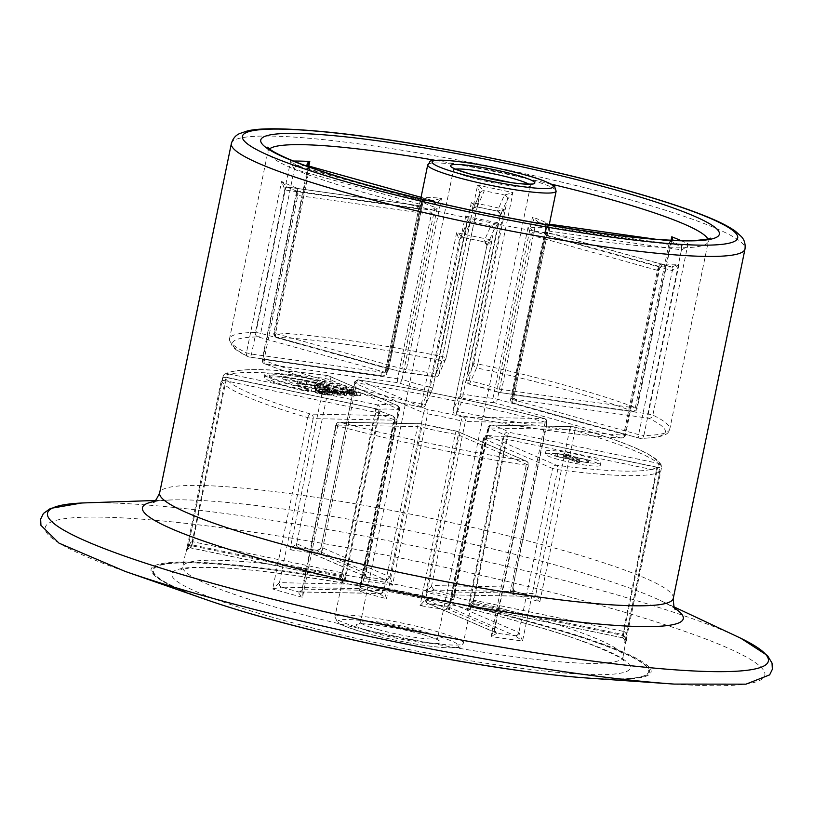 <?xml version="1.0" encoding="UTF-8"?>
<svg xmlns="http://www.w3.org/2000/svg" width="813" height="813" viewBox="0 0 813 813"><rect width="100%" height="100%" fill="white"/><g stroke="black" fill="none" stroke-linecap="round" stroke-linejoin="round"><path stroke-width="0.61" stroke-dasharray="4.07 3.05" d="M557.931 459.386A28.089 3.181 -168.4 0 1 545.299 454.02A28.089 3.181 -168.4 0 1 559.903 454.193A28.089 3.181 -168.4 0 1 587.697 459.955A28.089 3.181 -168.4 0 1 600.329 465.321A28.089 3.181 -168.4 0 1 585.716 465.158A28.089 3.181 -168.4 0 1 557.931 459.386M558.49 456.652A28.089 3.181 -168.4 0 1 545.858 451.286A28.089 3.181 -168.4 0 1 560.462 451.459A28.089 3.181 -168.4 0 1 588.256 457.221A28.089 3.181 -168.4 0 1 600.888 462.587A28.089 3.181 -168.4 0 1 586.285 462.414A28.089 3.181 -168.4 0 1 558.49 456.652M308.208 391.632L308.432 391.124A42.317 4.787 -168.4 0 1 287.985 386.216A42.317 4.787 -168.4 0 1 268.951 378.136A42.317 4.787 -168.4 0 1 290.963 378.38A42.317 4.787 -168.4 0 1 332.822 387.069A42.317 4.787 -168.4 0 1 347.303 391.886L351.46 392.476A47.083 5.325 11.6 0 0 335.352 387.12A47.083 5.325 11.6 0 0 288.767 377.456A47.083 5.325 11.6 0 0 264.286 377.171A47.083 5.325 11.6 0 0 285.465 386.165A47.083 5.325 11.6 0 0 308.208 391.632L308.991 388.39A42.317 4.787 -168.4 0 1 288.544 383.482A42.317 4.787 -168.4 0 1 269.51 375.393A42.317 4.787 -168.4 0 1 291.521 375.647A42.317 4.787 -168.4 0 1 333.391 384.336A42.317 4.787 -168.4 0 1 347.873 389.153L352.019 389.742A47.083 5.325 11.6 0 0 335.911 384.386A47.083 5.325 11.6 0 0 289.337 374.722A47.083 5.325 11.6 0 0 264.845 374.437A47.083 5.325 11.6 0 0 286.024 383.431A47.083 5.325 11.6 0 0 308.767 388.899M351.46 392.476L352.019 389.742M308.432 391.124L308.991 388.39M266.654 618.307A253.626 28.709 -168.4 0 1 191.97 562.687A253.626 28.709 -168.4 0 1 535.391 623.439A253.626 28.709 -168.4 0 1 521.021 670.837M390.799 579.212L389.224 576.569L321.105 547.19L354.773 383.157L423.593 412.831L389.884 577.027A3.75 3.11 134.1 0 1 385.657 580.004L392.476 585.208L390.799 579.212M434.284 590.126L434.813 590.075A3.75 3.181 91.1 0 1 432.475 585.573L425.941 592.169L434.284 590.126A3.75 3.028 71.5 0 1 431.622 585.716L465.321 421.52L546.539 423.075L512.861 587.108L432.475 585.573M471.743 601.742L469.04 606.518L474.548 604.618L475.463 600.573L473.918 600.411L471.743 601.742M426.276 599.638A3.75 3.262 -66.7 0 0 428.055 603.541L428.055 603.541A3.75 3.262 -66.7 0 0 428.786 603.744L428.786 603.744A69.288 7.845 11.6 0 0 446.733 606.285L446.733 606.285A3.75 3.262 113.3 0 0 450.737 603.104L450.016 602.961L449.274 604.313L449.345 609.74L446.733 606.285L514.853 635.664A7.49 0.843 11.6 0 0 515.076 635.756A220.973 25.01 -168.4 0 1 497.109 633.215A3.75 3.374 -64.7 0 1 496.265 632.951A3.75 3.374 -64.7 0 1 496.255 632.951A3.75 3.374 -64.7 0 1 494.497 629.059L491.052 636.528L497.109 633.215A7.49 0.843 11.6 0 0 496.916 633.124L428.786 603.744L420.036 605.583L455.199 434.254A3.75 0.884 100 0 1 456.642 431.144A3.75 0.884 100 0 1 456.733 431.195A3.75 3.262 -66.7 0 1 459.254 435.301L425.545 599.486L494.395 629.018L528.064 464.975L459.254 435.301L455.199 434.254A65.548 7.419 -168.4 0 1 421.734 427.292L386.561 598.612L379.193 593.419A3.75 3.181 -88.9 0 0 379.864 593.52L379.864 593.52A3.75 3.181 -88.9 0 0 383.025 590.634L383.817 590.807L386.561 598.612A65.548 7.419 -168.4 0 1 371.531 594.73A65.548 7.419 -168.4 0 1 358.818 590.888L360.86 586.153L362.263 588.653A3.75 3.201 113.4 0 1 360.667 584.364L279.479 582.657L313.157 418.614L394.366 420.169L360.667 584.364L360.86 586.143L394.945 420.067L394.366 420.169A3.75 3.181 91.1 0 0 392.029 415.667L310.81 414.112A220.973 25.01 -168.4 0 1 225.77 377.435A3.75 3.719 165.2 0 0 221.349 380.352A224.723 25.437 11.6 0 0 307.842 417.648L272.67 588.978L281.552 587.149A3.75 3.049 92.4 0 1 279.347 582.647L272.67 588.978A224.723 25.437 11.6 0 0 287.202 593.124A224.723 25.437 11.6 0 0 302.497 597.281L301.887 590.035L302.517 589.1L383.025 590.634M340.22 579.13L341.521 576.102L375.799 408.665A3.75 3.618 -53.1 0 1 378.634 412.943L343.472 584.273L341.714 580.289L339.448 578.907L340.037 575.634L341.521 576.102L343.472 584.273A65.548 7.419 -168.4 0 1 342.049 582.21A65.548 7.419 -168.4 0 1 345.037 580.706L342.832 573.124L341.348 572.657L192.833 541.743L227.427 373.665A220.973 25.01 -168.4 0 1 327.791 375.586A3.75 3.262 -66.7 0 1 330.312 379.691L296.633 543.724L364.752 573.104L365.494 575.492L363.157 581.051L367.273 577.21A3.75 3.262 -66.7 0 1 366.541 577.006L366.541 577.006A3.75 3.262 -66.7 0 1 364.752 573.104M493.867 230.059A3.75 3.719 -156.2 0 0 490.95 225.648L498.339 222.782L493.979 229.733L486.784 246.136L492.068 240.059A224.723 25.437 -168.4 0 1 456.652 232.691L459.274 240.435A3.75 3.709 49.6 0 1 463.674 237.569L456.652 232.691L421.49 404.01L425.626 404.447A3.75 3.719 23.8 0 1 421.205 407.323L428.37 391.083A3.75 1.047 103.5 0 0 430.219 387.252L432.78 388.197L425.626 404.447L459.294 240.404L466.479 224.012L432.78 388.208A3.75 3.719 23.8 0 1 428.37 391.083A69.288 7.845 -168.4 0 1 398.563 382.791A3.75 1.778 98.1 0 1 397.638 378.421L431.337 214.236L429.955 214.195A3.75 1.778 -81.9 0 0 429.02 209.825L437.201 208.077L431.337 214.236A3.75 1.656 -94.9 0 0 429.782 209.866M547.24 235.79L672.514 270.658L679.028 264.215A224.723 25.437 -168.4 0 1 659.861 263.849L659.75 267.955L657.626 270.373A3.75 2.134 -73.9 0 1 660.552 266.827C662.026 266.664 661.802 265.668 659.861 263.849L624.689 435.168A3.75 3.008 92.7 0 1 621.599 438.055A3.75 3.008 92.7 0 1 621.03 437.963L494.68 402.801A3.75 2.571 95.4 0 1 492.952 398.329L528.115 227.01L534.395 231.644A3.75 1.809 -61.2 0 0 531.113 234.998L497.404 399.193L623.764 434.355L657.432 270.323L532.363 235.516L531.113 234.998L528.115 227.01A65.548 7.419 11.6 0 0 545.95 227.345L545.32 229.622L545.99 235.282L547.24 235.79A3.75 1.941 105.6 0 0 546.265 232.152A3.75 1.941 105.6 0 0 546.011 232.112L545.432 231.857L545.95 227.345L510.777 398.675A65.548 7.419 11.6 0 0 513.857 397.151A65.548 7.419 11.6 0 0 512.373 395.047L514.283 394.955A3.75 1.778 -81.9 0 0 515.218 399.325A3.75 3.618 -53.5 0 1 512.373 395.047L547.545 223.727L547.749 226.593A3.75 1.829 -68.6 0 1 547.982 230.77L514.283 394.955L647.788 413.878L681.457 249.845L549.303 231.116L547.982 230.77L547.088 225.435L547.545 223.727A65.548 7.419 11.6 0 0 532.434 217.203L535.371 225.333L536.692 225.679A3.75 1.778 98.1 0 1 538.897 222.691A3.75 1.778 98.1 0 1 539.121 222.752L532.434 217.203L497.271 388.533L501.672 389.518L535.371 225.333A3.75 1.829 111.4 0 1 538.399 222.559L539.121 222.752L538.399 222.559M497.353 211.126A3.75 3.719 -156.2 0 1 500.269 215.536L466.53 379.732L473.684 363.492L507.353 199.459L500.229 215.516L466.52 379.742A3.75 3.719 -156.2 0 0 469.447 384.143A3.75 1.047 -76.5 0 1 469.314 384.143A3.75 1.047 -76.5 0 1 469.081 380.687L504.253 209.358L497.353 211.126L504.436 195.049A7.49 0.843 -168.4 0 1 504.477 195.008L512.983 192.6L507.373 199.439A3.75 3.709 -130.4 0 0 504.477 195.008A220.973 25.01 11.6 0 0 484.284 190.801A7.49 0.843 -168.4 0 1 484.274 190.852L477.19 206.929L471.306 202.508L472.78 209.815A3.75 3.73 176.8 0 1 477.058 206.919L477.19 206.929A69.288 7.845 -168.4 0 1 497.353 211.126L497.444 211.156A3.75 3.73 -3.2 0 1 500.3 214.571A3.75 3.73 -3.2 0 0 500.3 214.571A3.75 3.73 -3.2 0 1 500.229 215.547L504.253 209.358A65.548 7.419 11.6 0 0 471.306 202.508L436.144 373.828A3.75 0.864 100 0 1 434.711 376.937A3.75 0.864 100 0 1 434.62 376.897A3.75 3.719 -156.2 0 0 439.03 374.01L472.739 209.825A3.75 3.719 23.8 0 1 473.014 209.063L473.014 209.063A3.75 3.719 23.8 0 1 477.19 206.929M472.78 209.815L479.863 193.738L446.195 357.771A3.75 3.719 -156.2 0 1 441.774 360.657A220.973 25.01 11.6 0 0 276.786 337.263L403.136 372.435A69.288 7.845 -168.4 0 1 434.62 376.897L441.774 360.657L477.577 185.232L484.284 190.801A3.75 3.719 -7.5 0 0 479.863 193.707L477.577 185.232A224.723 25.437 -168.4 0 1 512.983 192.6L477.82 363.929A224.723 25.437 -168.4 0 1 568.704 386.246A224.723 25.437 -168.4 0 1 636.609 408.126L671.081 240.231M671.528 241.085L637.168 408.472A3.75 3.75 0 0 1 632.971 411.429L499.467 392.506A3.75 3.75 0 0 1 498.806 392.344L469.314 384.143A3.75 3.75 0 0 1 466.52 379.742L469.081 380.687A65.548 7.419 11.6 0 1 484.375 384.63A65.548 7.419 11.6 0 1 497.271 388.533A3.75 2.703 108.4 0 0 498.806 392.344A3.75 2.703 108.4 0 0 499.243 392.435L632.748 411.368A220.973 25.01 11.6 0 0 565.98 389.854A220.973 25.01 11.6 0 0 476.601 367.903L477.82 363.929L473.684 363.492A3.75 3.719 -156.2 0 0 476.601 367.903L469.447 384.143A69.288 7.845 -168.4 0 1 485.615 388.319A69.288 7.845 -168.4 0 1 499.243 392.435A3.75 1.778 -81.9 0 0 499.467 392.506A3.75 1.778 -81.9 0 0 501.672 389.518L636.609 408.126A3.75 3.11 111.4 0 1 632.748 411.368A3.75 1.778 -81.9 0 0 632.971 411.429A3.75 1.778 -81.9 0 0 635.177 408.441L668.855 244.408L671.528 241.085L671.782 236.796M685.786 247.406L681.67 249.876A3.75 1.565 -81.4 0 0 680.948 245.536L688.022 243.798L685.786 247.406M680.969 240.567A224.723 25.437 -168.4 0 1 688.022 243.798L652.859 415.128L647.788 413.878A3.75 1.778 -81.9 0 0 648.723 418.248A3.75 3.404 115.9 0 0 652.859 415.128A224.723 25.437 -168.4 0 1 669.78 429.152A224.723 25.437 -168.4 0 1 643.866 435.534L679.028 264.215L671.477 267.03A7.49 0.843 -168.4 0 1 671.081 266.918L546.011 232.112A69.288 7.845 -168.4 0 1 535.096 231.908L660.166 266.715A7.49 0.843 -168.4 0 1 660.552 266.827L671.477 267.03A3.75 1.738 105 0 1 671.701 267.06L671.701 267.06A3.75 1.738 105 0 1 672.514 270.658M190.872 542.058L187.874 547.84L188.514 546.234L191.441 545.686L192.6 541.692L190.872 542.058M341.348 572.657L340.423 576.702A69.288 7.845 11.6 0 0 339.458 578.876L190.953 547.972A7.49 0.843 11.6 0 0 190.486 547.871A220.973 25.01 -168.4 0 1 191.441 545.686A7.49 0.843 11.6 0 0 191.909 545.787L340.423 576.702L345.037 580.706L380.21 409.376A3.75 3.567 -99.6 0 0 377.456 404.894L376.541 408.939L223.016 376.561L187.874 547.84A224.723 25.437 11.6 0 0 186.126 550.208A224.723 25.437 11.6 0 0 186.187 551.681L221.349 380.332L186.187 551.681C186.462 548.114 188.159 545.777 191.289 544.669L340.037 575.634M299.154 547.83A3.75 3.262 -66.7 0 1 298.412 547.627L298.28 547.576A3.75 3.15 -68.2 0 1 298.28 547.576A3.75 3.15 -68.2 0 0 298.92 547.738L316.887 550.289A3.75 3.374 115.3 0 0 321.003 547.149L321.45 554.263L316.887 550.289A7.49 0.843 11.6 0 0 317.09 550.371L385.21 579.75A69.288 7.845 11.6 0 0 367.273 577.21L299.154 547.83A7.49 0.843 11.6 0 0 298.92 547.738L289.936 549.791L325.109 378.462A3.75 2.043 97.4 0 1 327.527 375.515A3.75 2.043 97.4 0 1 327.791 375.586L396.612 405.26A3.75 2.561 95.5 0 1 398.329 409.722L363.157 581.051A65.548 7.419 -168.4 0 1 392.476 585.208L427.638 413.878A3.75 0.884 -80 0 0 427.597 409.65A3.75 3.262 113.3 0 0 423.593 412.831L427.638 413.878A65.548 7.419 -168.4 0 1 461.113 420.849L425.941 592.169A65.548 7.419 -168.4 0 1 440.981 596.061A65.548 7.419 -168.4 0 1 453.684 599.892L453.796 594.161L454.772 592.159L455.626 592.016L536.021 593.551L569.689 429.518L488.481 427.963L454.772 592.159A3.75 3.028 -108.5 0 1 452.882 594.852A3.75 3.028 -108.5 0 0 452.882 594.852A3.75 3.028 -108.5 0 1 451.449 594.903L453.684 599.892L488.857 428.573A65.548 7.419 -168.4 0 1 504.202 435.189L469.04 606.518A65.548 7.419 -168.4 0 1 470.453 608.571A65.548 7.419 -168.4 0 1 467.465 610.085L472.607 603.388L474.152 603.551L622.667 634.465L656.335 470.432L506.306 439.203L472.607 603.388L472.77 606.742L471.408 606.976L467.465 610.085L502.637 438.756A3.75 3.567 80.4 0 1 506.875 435.951L506.306 439.203L502.637 438.756A65.548 7.419 -168.4 0 1 484.518 438.41L449.345 609.74A65.548 7.419 -168.4 0 1 420.036 605.583L425.545 599.486A3.75 3.282 -90.9 0 0 428.319 603.653M455.626 592.016A3.75 3.181 -88.9 0 1 452.465 594.903L452.465 594.903A3.75 3.181 -88.9 0 1 451.794 594.801A69.288 7.845 11.6 0 0 443.715 592.453A69.288 7.845 11.6 0 0 434.813 590.075L515.208 591.61A7.49 0.843 11.6 0 0 515.442 591.61L532.444 596.346A3.75 3.049 -87.6 0 0 533.033 596.447L533.033 596.447A3.75 3.049 -87.6 0 0 536.153 593.561L539.832 601.813L532.444 596.346A7.49 0.843 11.6 0 0 532.18 596.336L451.449 594.903M446.459 606.224A3.75 3.282 89.1 0 0 450.016 602.961L483.715 438.766A3.75 3.262 -66.7 0 1 487.729 435.585A69.288 7.845 11.6 0 0 506.875 435.951L656.924 467.16A3.75 3.699 54.6 0 1 659.8 471.621L624.638 642.941A224.723 25.437 11.6 0 0 626.386 640.583A224.723 25.437 11.6 0 0 626.325 639.109C627.392 636.112 626.691 633.581 624.211 631.538L623.52 635.624A220.973 25.01 -168.4 0 1 622.555 637.809L622.9 634.516C625.288 636.772 625.868 639.577 624.638 642.941C625.725 641.061 625.024 639.353 622.555 637.809A7.49 0.843 11.6 0 0 622.087 637.707L473.562 606.823A69.288 7.845 11.6 0 0 474.548 604.618L623.053 635.532A7.49 0.843 11.6 0 0 623.52 635.624L626.396 637.941L626.325 639.109L661.487 467.78A224.723 25.437 11.6 0 0 575.004 430.484L539.832 601.813A224.723 25.437 11.6 0 0 525.31 597.667A224.723 25.437 11.6 0 0 510.005 593.51L545.177 422.181L547.119 422.963L512.983 587.108A3.75 3.293 89.5 0 0 515.442 591.61L510.005 593.51C512.332 590.624 513.328 588.49 512.983 587.108L512.861 587.108A3.75 3.181 91.1 0 0 515.208 591.61M518.979 632.534A3.75 3.15 111.8 0 1 515.076 635.756L522.566 641L518.979 632.534L450.737 603.104M496.916 633.124A3.75 3.262 -66.7 0 1 496.174 632.921L428.055 603.541L446.815 606.244C448.989 605.238 449.813 604.587 449.264 604.313L483.308 438.481A3.75 3.75 0 0 1 487.333 435.504A3.75 2.561 -84.5 0 0 484.518 438.41L483.715 438.766L552.535 468.451A3.75 3.262 -66.7 0 1 556.539 465.26L487.729 435.585A3.75 2.561 -84.5 0 0 487.333 435.504C505.066 436.937 505.808 435.707 505.503 435.9A3.75 3.75 0 0 1 506.895 435.931L656.924 467.16L656.335 470.432L659.831 471.581A3.75 3.75 0 0 0 656.924 467.16A220.973 25.01 -168.4 0 1 556.539 465.26A3.75 2.043 97.4 0 1 557.738 469.67A224.723 25.437 11.6 0 0 659.8 471.621L624.638 642.941M557.738 453.542L569.507 455.991L564.131 453.664L566.844 453.888L573.155 456.652L588.195 459.985L573.958 457.201L579.76 459.68L577.037 459.457L570.462 456.581L556.072 453.369L555.899 456.418L569.893 459.315L576.478 462.191L579.202 462.414L573.399 459.934L587.636 462.719L572.586 459.386L566.285 456.621L563.572 456.398L568.948 458.725L555.899 456.418L556.072 453.369L557.738 453.542L557.179 456.276M578.551 462.546L579.202 462.414L579.76 459.68L579.11 459.812L578.551 462.546M587.636 462.719L587.769 459.66L587.636 462.719M564.242 456.266L563.572 456.398L564.131 453.664L564.811 453.532L564.242 456.266M323.32 389.366L315.424 389.356L318.655 390.799L326.033 392.212L334.448 392.486L323.32 389.366L322.761 392.1L316.135 391.968L316.704 389.234M349.763 389.894L340.901 389.722L349.6 390.392L352.019 391.063L348.086 390.992L356.683 392.344L349.753 392.201L352.029 392.842L360.982 393.025L349.763 389.894L349.194 392.628L340.342 392.455L340.901 389.722M311.359 384.762L298.208 382.659L311.979 388.604L346.226 389.264L283.209 376.175L293.31 380.525L308.229 381.968L317.598 383.797L333.381 388.492L314.966 384L315.983 385.016L328.096 388.014L311.359 384.762L310.79 387.496L297.649 385.392L298.208 382.659M338.045 390.057L328.401 389.651L339.184 390.809L332.761 390.86L337.913 392.344L347.131 392.527L337.893 391.937L335.667 391.317L342.019 391.368L338.045 390.057L337.476 392.791L334.885 392.344L335.444 389.61M419.406 204.073L294.336 169.267L260.668 333.3L387.018 368.462L420.717 204.276A3.75 1.982 -88.2 0 1 422.75 200.567L423.695 197.945L423.421 200.049L420.717 204.276L419.406 204.073A3.75 1.941 -74.4 0 1 422.14 200.465L433.309 200.709A3.75 1.941 105.6 0 0 433.055 200.679L421.053 197.335M433.786 200.781A3.75 1.982 91.8 0 1 435.595 204.561L401.896 368.746L275.546 333.584L309.214 169.551L434.284 204.358L435.595 204.561L441.52 198.281L433.055 200.679A69.288 7.845 -168.4 0 0 422.14 200.465L297.07 165.659A7.49 0.843 -168.4 0 0 296.664 165.547L290.607 161.076A224.723 25.437 -168.4 0 1 293.534 161.045M429.955 214.195L297.588 195.435L296.501 192.041L297.863 188.494A224.723 25.437 -168.4 0 1 281.613 181.492L246.451 352.812A3.75 3.404 115.9 0 0 249.083 356.978A3.75 1.778 -81.9 0 0 249.306 357.039A3.75 1.778 -81.9 0 0 251.512 354.062L285.19 190.018L417.343 208.758L418.725 208.789L421.805 203.514L422.099 201.563L420.423 205.831L419.772 205.831L287.619 187.102A7.49 0.843 -168.4 0 1 287.192 187.041L287.009 186.98A3.75 1.565 98.6 0 1 287.192 187.041L281.613 181.492L284.977 189.988A3.75 1.565 98.6 0 1 287.009 186.98L287.396 187.041A3.75 1.778 98.1 0 1 287.619 187.102M473.755 604.516L473.918 600.411L507.617 436.225L657.646 467.455L658.571 463.41L508.542 432.181A3.75 3.618 126.9 0 0 504.202 435.189L507.617 436.225L508.542 432.181A69.288 7.845 11.6 0 0 492.312 425.179L573.521 426.734A3.75 3.181 -88.9 0 0 572.85 426.632A3.75 3.181 -88.9 0 0 569.689 429.518L575.004 430.484A3.75 2.185 106.3 0 0 573.826 426.784A3.75 2.185 106.3 0 0 573.521 426.734A220.973 25.01 -168.4 0 1 658.571 463.41A3.75 3.719 165.2 0 1 661.487 467.78L657.646 467.455L623.978 631.488L475.463 600.573M626.325 639.109L661.487 467.81A3.75 3.75 0 0 0 661.447 466.093C661.569 464.995 660.014 462.861 656.772 459.711C645.268 450.575 617.616 439.599 573.826 426.784A3.75 3.75 0 0 0 573.785 426.764A3.75 3.75 0 0 0 572.85 426.632L491.631 425.077A3.75 3.181 -88.9 0 0 488.481 427.963L487.891 428.075L453.827 594.059L452.465 594.903L532.861 596.437A3.75 3.181 -88.9 0 0 536.021 593.551L536.153 593.561M496.265 632.951L496.174 632.921A3.75 3.262 -66.7 0 1 494.395 629.018L496.255 632.951M298.798 591.884A3.75 3.181 -88.9 0 0 299.479 591.986L299.347 591.986A3.75 3.293 -90.5 0 1 298.564 591.884A220.973 25.01 -168.4 0 1 281.552 587.149A7.49 0.843 11.6 0 0 281.816 587.159L362.212 588.693A69.288 7.845 11.6 0 0 379.193 593.419L298.798 591.884A7.49 0.843 11.6 0 0 298.564 591.884C298.432 593.053 299.753 594.852 302.497 597.281L337.669 425.951A224.723 25.437 11.6 0 0 526.224 465.199A3.75 1.514 98.7 0 0 525.554 460.869A220.973 25.01 -168.4 0 1 340.139 422.272L421.358 423.827A69.288 7.845 11.6 0 0 456.733 431.195L525.554 460.869A3.75 3.262 -66.7 0 1 528.064 464.975L526.224 465.199L491.052 636.528A224.723 25.437 11.6 0 0 522.566 641L557.738 469.67L552.535 468.451L518.867 632.484A3.75 3.262 113.3 0 1 514.853 635.664M298.605 547.657L298.29 547.576A3.75 3.15 -68.2 0 1 296.521 543.673L289.936 549.791A224.723 25.437 11.6 0 1 321.45 554.263L356.622 382.933L354.366 382.862A3.75 3.75 0 0 1 358.604 379.915C421.866 389.793 483.796 402.689 544.405 418.593A3.75 1.677 104.9 0 0 544.202 418.573A3.75 3.181 -88.9 0 1 546.539 423.075L547.119 422.963A3.75 3.75 0 0 0 544.405 418.593A3.75 1.677 104.9 0 1 545.177 422.181A224.723 25.437 11.6 0 0 356.622 382.933A3.75 1.514 98.7 0 1 358.604 379.915A3.75 1.514 98.7 0 1 358.787 379.976A3.75 3.262 113.3 0 0 354.773 383.157L321.105 547.19A3.75 3.262 113.3 0 1 317.09 550.371M359.874 584.191A3.75 3.181 91.1 0 0 362.212 588.693L358.818 590.888L393.99 419.569A65.548 7.419 -168.4 0 1 378.634 412.943L225.191 380.687L225.78 377.415L375.799 408.665A69.288 7.845 11.6 0 0 392.029 415.667A3.75 2.693 108.4 0 1 392.455 415.758C384.203 412.943 379.153 410.789 377.293 409.315A3.75 3.75 0 0 0 375.809 408.644L225.78 377.415A3.75 3.75 0 0 0 221.349 380.332L225.191 380.687L190.933 547.992L340.21 579.141L341.714 580.289L342.049 582.21L334.936 616.843A65.548 7.419 11.6 0 0 364.417 629.364A65.548 7.419 11.6 0 0 429.264 642.809A65.548 7.419 11.6 0 0 463.349 643.205A65.548 7.419 11.6 0 0 433.868 630.685A65.548 7.419 11.6 0 0 369.021 617.24A65.548 7.419 11.6 0 0 334.936 616.843L337.578 622.433C336.592 623.337 345.871 626.864 365.403 633.012C395.362 640.969 422.171 645.898 445.839 647.778C456.205 647.88 460.971 647.565 460.138 646.833L463.349 643.205L470.453 608.571L471.398 606.976L473.583 606.803L474.152 603.551M190.953 547.972L190.486 547.871C187.518 548.277 186.086 549.547 186.187 551.681M367.506 577.423A3.75 3.11 -45.9 0 1 366.074 576.712A3.75 3.11 -45.9 0 1 365.423 573.561L399.122 409.366L330.312 379.691L325.109 378.462A224.723 25.437 11.6 0 0 223.047 376.521A3.75 3.699 54.6 0 1 224.51 374.254L224.51 374.254A3.75 3.699 54.6 0 1 227.427 373.665L377.456 404.894A69.288 7.845 11.6 0 1 396.612 405.26A3.75 3.262 113.3 0 1 397.344 405.463L328.533 375.789A3.75 3.75 0 0 0 327.527 375.515C270.597 368.035 236.258 367.618 224.51 374.254A3.75 3.75 0 0 0 223.016 376.561L187.874 547.84M399.122 409.366A3.75 3.262 113.3 0 0 397.344 405.463A3.75 3.75 0 0 1 399.529 409.661L399.122 409.366M545.32 229.622L510.777 398.675A3.75 3.567 -99.3 0 0 513.521 403.157L639.882 438.319A3.75 3.323 -91 0 0 643.866 435.534L638.642 434.64L512.292 399.478L545.99 235.282A3.75 1.809 118.8 0 0 545.818 231.969L545.818 231.969A3.75 1.809 118.8 0 0 545.432 231.857M286.267 186.746L296.46 191.035C295.017 190.262 295.485 189.419 297.863 188.494L262.69 359.824L262.142 359.468A3.75 3.75 0 0 0 264.438 363.706A3.75 3.11 111.4 0 1 262.69 359.824A224.723 25.437 -168.4 0 0 330.596 381.693A224.723 25.437 -168.4 0 0 421.49 404.01L421.164 407.343A3.75 3.75 0 0 0 425.382 405.189L432.536 388.949A3.75 3.75 0 0 0 432.78 388.197L466.489 223.961L465.392 215.923A65.548 7.419 11.6 0 0 498.339 222.782L463.166 394.112A3.75 0.864 -80 0 0 463.186 398.34A3.75 3.719 23.8 0 1 460.27 393.929L493.979 229.733A3.75 3.557 -164 0 0 491.123 225.506M417.343 208.758A3.75 1.778 98.1 0 1 419.549 205.77L420.087 205.791A3.75 1.656 85.1 0 0 418.725 208.789L385.027 372.984A3.75 1.778 98.1 0 1 382.821 375.962A3.75 1.778 98.1 0 1 382.598 375.901A3.75 3.618 126.5 0 0 386.927 372.893L422.099 201.563A65.548 7.419 11.6 0 0 437.201 208.077L402.039 379.407A65.548 7.419 11.6 0 0 414.925 383.309A65.548 7.419 11.6 0 0 430.219 387.252L465.392 215.923L470.788 221.451L463.705 237.528A7.49 0.843 -168.4 0 1 463.674 237.569L483.928 241.817L492.068 240.059L456.906 411.388L453.115 410.179L486.784 246.146L453.115 410.169A3.75 3.75 0 0 0 456.052 414.6C523.918 427.923 579.09 435.738 621.599 438.055A3.75 3.75 0 0 0 625.441 435.067L624.689 435.168A224.723 25.437 -168.4 0 1 456.906 411.388L456.052 414.6A3.75 3.719 23.8 0 1 453.115 410.169L460.27 393.929L463.166 394.112A65.548 7.419 11.6 0 0 492.952 398.329L497.404 399.193A3.75 1.941 -74.4 0 1 494.68 402.801A69.288 7.845 -168.4 0 1 463.186 398.34L456.032 414.579A220.973 25.01 11.6 0 0 621.03 437.963A3.75 1.941 -74.4 0 0 623.764 434.355L625.441 435.067L659.739 267.975M421.164 407.343L421.205 407.323A220.973 25.01 11.6 0 1 265.058 363.868A3.75 1.778 98.1 0 1 264.123 359.498L402.039 379.407A3.75 2.703 -71.6 0 1 398.563 382.791L265.058 363.868A3.75 3.11 111.4 0 1 264.438 363.706C301.714 378.004 353.95 392.547 421.164 407.343M308.157 165.811L273.859 332.873A3.75 3.75 0 0 0 276.522 337.232A3.75 1.941 105.6 0 0 276.786 337.263A3.75 3.008 92.7 0 1 274.611 332.771L273.859 332.873L275.546 333.584A3.75 1.941 105.6 0 0 276.522 337.232L402.872 372.395A3.75 3.75 0 0 0 403.522 372.517L434.711 376.937A3.75 3.75 0 0 0 438.796 374.763L445.951 358.523A3.75 3.75 0 0 0 446.195 357.761L439.03 374.01L436.144 373.828A65.548 7.419 11.6 0 0 406.358 369.61L401.896 368.746A3.75 1.941 105.6 0 0 402.872 372.395A3.75 1.941 105.6 0 0 403.136 372.435A3.75 2.571 -84.6 0 0 403.522 372.517A3.75 2.571 -84.6 0 0 406.358 369.61L441.52 198.281A65.548 7.419 11.6 0 0 423.695 197.945L388.523 369.265A3.75 3.567 80.7 0 1 384.285 372.069L257.934 336.907A220.973 25.01 11.6 0 0 249.083 356.978L382.598 375.901A69.288 7.845 -168.4 0 1 384.285 372.069A3.75 1.941 105.6 0 0 387.018 368.462L388.523 369.265A65.548 7.419 11.6 0 0 385.443 370.789A65.548 7.419 11.6 0 0 386.927 372.893L251.512 354.062L246.451 352.812A224.723 25.437 -168.4 0 1 229.52 338.787A224.723 25.437 -168.4 0 1 255.445 332.405A3.75 3.323 -91 0 0 257.934 336.907A3.75 1.941 -74.4 0 0 260.668 333.3L255.445 332.405L290.607 161.076L294.133 169.206A3.75 1.738 -75 0 1 296.664 165.547A220.973 25.01 11.6 0 1 305.647 165.689M307.832 165.781L309.021 169.49A3.75 2.134 106.1 0 0 308.066 165.872M549.364 224.175L538.47 222.579L548.369 226.746L680.532 245.475A7.49 0.843 -168.4 0 1 680.948 245.536A220.973 25.01 11.6 0 0 671.69 241.542A7.49 0.843 -168.4 0 1 671.284 241.491L655.217 239.215M534.395 231.644L535.096 231.908A3.75 1.941 -74.4 0 0 532.363 235.516M389.224 576.569A3.75 3.262 113.3 0 1 385.21 579.75L385.657 580.004M434.284 204.358A3.75 1.941 105.6 0 0 433.309 200.709L421.063 197.305M549.303 231.116A3.75 1.778 -81.9 0 0 548.369 226.746A69.288 7.845 -168.4 0 0 539.121 222.752L549.354 224.205M669.058 244.439A3.75 1.982 97.5 0 1 671.426 241.471L671.426 241.471A3.75 1.982 97.5 0 1 671.69 241.542M466.377 224.337A3.75 3.719 23.8 0 1 466.621 223.585L466.621 223.585A3.75 3.719 23.8 0 1 470.788 221.451A69.288 7.845 -168.4 0 0 490.95 225.648L483.867 241.725A7.49 0.843 -168.4 0 0 483.857 241.776A3.75 3.719 172.5 0 1 486.824 244.916A3.75 3.719 172.5 0 0 486.824 244.916L486.784 246.146A3.75 3.719 172.5 0 0 486.824 244.937L483.928 241.817M466.479 224.012A3.75 3.557 16 0 1 466.55 223.748L466.55 223.748A3.75 3.557 16 0 1 470.727 221.268M284.977 189.988L285.19 190.018A3.75 1.778 98.1 0 1 287.396 187.041L419.549 205.77A3.75 1.778 98.1 0 1 419.772 205.831A69.288 7.845 -168.4 0 0 429.02 209.825L296.867 191.096A7.49 0.843 -168.4 0 0 296.46 191.035A3.75 1.982 -82.5 0 1 297.588 195.435M421.835 203.362L420.087 205.791A3.75 1.656 85.1 0 1 420.423 205.831M624.791 642.28C625.329 640.674 624.567 639.191 622.514 637.829L622.9 634.516M379.691 593.531A3.75 3.201 -66.6 0 0 383.817 590.807L417.516 426.612L336.308 425.067L302.639 589.1A3.75 3.181 -88.9 0 1 299.479 591.986L379.864 593.52L362.263 588.653A3.75 3.201 113.4 0 0 362.517 588.754M494.67 629.984L528.48 465.27A3.75 3.75 0 0 0 526.285 461.073L457.475 431.398A3.75 3.75 0 0 0 456.642 431.144L421.48 423.827A3.75 3.75 0 0 0 420.677 423.725A3.75 3.181 91.1 0 1 421.358 423.827A3.75 1.057 -76.5 0 1 421.48 423.827A3.75 1.057 -76.5 0 1 421.734 427.292L417.516 426.612A3.75 3.181 91.1 0 1 420.677 423.725L339.468 422.181A3.75 3.181 91.1 0 0 336.308 425.067L335.728 425.169L301.887 590.035L299.347 591.986A3.75 3.293 -90.5 0 0 302.517 589.1M186.248 551.316C185.557 550.594 186.98 549.456 190.496 547.901L191.289 544.669M341.186 576.925L342.832 573.124L376.541 408.939L380.21 409.376A65.548 7.419 -168.4 0 1 398.329 409.722L399.529 409.661L365.494 575.492L366.541 577.006L298.412 547.627A3.75 3.262 -66.7 0 1 296.633 543.724L296.521 543.673M334.885 392.344L327.842 392.384L338.625 393.543L332.669 393.817L337.354 395.077L345.921 395.464L344.285 394.63L335.108 394.051L341.46 394.102L340.596 393.624L341.155 390.89M340.596 393.624L337.476 392.791M341.46 394.102L342.019 391.368M339.895 394.142L340.454 391.409M335.108 394.051L335.667 391.317M337.324 394.671L337.893 391.937M343.411 394.793L343.97 392.049M342.72 394.6L343.279 391.856M344.285 394.63L344.844 391.896M344.834 394.712L345.393 391.978M346.572 395.26L347.131 392.527M345.921 395.464L346.49 392.73M339.753 395.342L340.312 392.608M337.354 395.077L337.913 392.344M332.669 393.817L333.239 391.083M332.202 393.594L332.761 390.86M333.076 393.431L333.635 390.697M338.625 393.543L339.184 390.809M336.196 392.872L336.755 390.138M330.83 392.76L331.389 390.027M331.338 392.953L331.907 390.22M329.367 392.872L329.936 390.138M327.842 392.384L328.401 389.651M328.798 392.222L329.356 389.488M297.649 385.392L311.409 391.338L345.667 391.998L282.639 378.909L292.751 383.258L307.67 384.701L322.842 387.811L332.822 391.226L317.629 387.262L314.407 386.734L314.509 387.425L324.733 389.63L328.279 390.687L325.718 390.423L326.277 387.689M325.718 390.423L310.79 387.496M327.537 390.748L328.096 388.014M328.279 390.687L328.848 387.953M326.968 390.23L327.537 387.496M324.733 389.63L325.291 386.897M322.852 389.203L323.411 386.47M315.424 387.75L315.983 385.016M314.509 387.425L315.068 384.691M314.407 386.734L314.966 384M315.81 386.947L316.369 384.214M317.629 387.262L318.198 384.529M319.58 387.679L320.139 384.945M323.909 388.858L324.468 386.124M329.478 390.677L330.037 387.943M331.877 391.175L332.446 388.441M332.822 391.226L333.381 388.492M327.609 389.325L328.167 386.592M322.842 387.811L323.401 385.077M320.698 387.283L321.257 384.549M317.04 386.531L317.598 383.797M307.67 384.701L308.229 381.968M306.186 384.569L306.745 381.836M298.666 384.102L299.225 381.368M297.06 383.909L297.619 381.175M292.751 383.258L293.31 380.525M282.639 378.909L283.209 376.175M345.667 391.998L346.226 389.264M311.409 391.338L311.979 388.604M298.584 385.85L299.154 383.116M347.303 391.886L347.873 389.153M340.342 392.455L349.041 393.126L351.46 393.807L347.527 393.726L356.124 395.077L349.184 394.935L351.47 395.575L360.423 395.758L360.982 393.025M360.423 395.758L349.194 392.628M351.47 395.575L352.029 392.842M349.184 394.935L349.753 392.201M356.124 395.077L356.683 392.344M353.492 394.346L354.051 391.612M349.509 394.264L350.068 391.531M347.527 393.726L348.086 390.992M351.46 393.807L352.019 391.063M349.041 393.126L349.6 390.392M342.283 392.994L342.842 390.26M316.135 391.968L315.129 392.486L318.086 393.533L327.802 395.108L333.889 395.22L334.448 392.486M333.889 395.22L322.761 392.1M327.802 395.108L328.371 392.364M325.464 394.945L326.033 392.212M322.791 394.569L323.35 391.836M319.702 393.919L320.261 391.185M318.086 393.533L318.655 390.799M316.653 393.106L317.212 390.372M315.129 392.486L315.688 389.752M314.865 392.09L315.424 389.356M329.641 394.549L322.639 392.598L318.056 392.882L322.812 394.163L329.641 394.549L330.2 391.815L323.208 389.864L318.432 389.874L323.371 391.429L330.2 391.815M322.639 392.598L323.208 389.864M325.881 394.478L326.44 391.744M324.438 394.376L324.997 391.642M322.812 394.163L323.371 391.429M321.023 393.807L321.582 391.073M319.224 393.299L319.783 390.565M318.056 392.882L318.615 390.149M317.873 392.608L318.432 389.874M570.462 456.581L569.893 459.315M569.507 455.991L568.948 458.725M566.844 453.888L566.285 456.621M573.155 456.652L572.586 459.386M586.447 459.802L585.888 462.546M573.958 457.201L573.399 459.934M577.037 459.457L576.478 462.191M378.309 629.628A39.329 4.451 -168.4 0 1 360.626 622.118A39.329 4.451 -168.4 0 1 381.073 622.351A39.329 4.451 -168.4 0 1 419.975 630.421A39.329 4.451 -168.4 0 1 437.668 637.931A39.329 4.451 -168.4 0 1 417.221 637.697A39.329 4.451 -168.4 0 1 378.309 629.628M421.215 634.11A43.069 4.878 11.6 0 0 362.893 623.784A43.069 4.878 11.6 0 0 375.576 633.236A43.069 4.878 11.6 0 0 433.898 643.55A43.069 4.878 11.6 0 0 421.215 634.11M455.626 169.134A39.329 4.451 11.6 0 0 453.41 170.11A39.329 4.451 11.6 0 0 471.093 177.62A39.329 4.451 11.6 0 0 510.005 185.689A39.329 4.451 11.6 0 0 530.452 185.923A39.329 4.451 11.6 0 0 528.796 184.155M588.134 678.093A255.241 28.892 11.6 0 0 536.295 623.215A255.241 28.892 11.6 0 0 214.937 563.246A255.241 28.892 11.6 0 0 206.502 599.75M673.286 598.338A262.172 29.675 11.6 0 0 555.37 548.267A262.172 29.675 11.6 0 0 295.993 494.467A262.172 29.675 11.6 0 0 159.653 492.902M154.277 501.499A276.054 31.25 -168.4 0 1 170.781 499.965A276.054 31.25 -168.4 0 1 559.11 566.011A276.054 31.25 -168.4 0 1 660.278 600.451A276.054 31.25 -168.4 0 1 674.851 608.358M674.211 684.089A367.293 41.575 11.6 0 0 599.608 605.116A367.293 41.575 11.6 0 0 137.173 518.816A367.293 41.575 11.6 0 0 125.029 571.356M741.05 638.398L737.706 636.792A367.923 41.646 11.6 0 0 602.87 590.899A367.923 41.646 11.6 0 0 85.294 502.871L81.585 503.023M283.828 609.526A224.723 25.437 -168.4 0 1 182.752 566.61A224.723 25.437 -168.4 0 1 299.621 567.952A224.723 25.437 -168.4 0 1 521.946 614.069A224.723 25.437 -168.4 0 1 623.012 656.985A224.723 25.437 -168.4 0 1 506.153 655.644A224.723 25.437 -168.4 0 1 283.828 609.526M525.035 623.276A234.083 26.504 11.6 0 0 208.067 567.21A234.083 26.504 11.6 0 0 276.999 618.541A234.083 26.504 11.6 0 0 593.957 674.607A234.083 26.504 11.6 0 0 525.035 623.276M551.214 184.134A224.723 25.437 11.6 0 0 435.026 160.283M269.469 148.952A224.723 25.437 11.6 0 0 268.056 151.055A224.723 25.437 11.6 0 0 369.132 193.972A224.723 25.437 11.6 0 0 591.458 240.089A224.723 25.437 11.6 0 0 708.316 241.431A224.723 25.437 11.6 0 0 707.849 238.931M365.657 633.042A61.798 6.992 -168.4 0 1 347.456 619.496A61.798 6.992 -168.4 0 1 431.134 634.292A61.798 6.992 -168.4 0 1 449.335 647.849A61.798 6.992 -168.4 0 1 365.657 633.042M427.729 164.836A65.548 7.419 -168.4 0 1 461.814 165.222A65.548 7.419 -168.4 0 1 526.651 178.677A65.548 7.419 -168.4 0 1 556.133 191.197M479.863 193.707L479.863 193.728A3.75 3.719 23.8 0 1 480.097 192.986L446.195 357.761L442.404 356.551A224.723 25.437 -168.4 0 0 274.611 332.771L308.828 166.065M681.67 249.876L681.457 249.845A3.75 1.778 -81.9 0 0 680.532 245.475M308.086 417.719L307.842 417.648A3.75 2.185 106.3 0 1 310.81 414.112A3.75 3.181 91.1 0 1 313.157 418.614L308.086 417.719M335.728 425.169L337.669 425.951A3.75 1.677 104.9 0 1 340.139 422.272A3.75 3.181 91.1 0 0 339.468 422.181A3.75 3.75 0 0 0 335.728 425.169M515.442 591.61A220.973 25.01 -168.4 0 1 524.07 593.988A220.973 25.01 -168.4 0 1 532.444 596.346M231.37 143.525A262.172 29.675 -168.4 0 1 367.71 145.09A262.172 29.675 -168.4 0 1 627.087 198.89A262.172 29.675 -168.4 0 1 745.003 248.961M267.081 618.358A252.813 28.618 -168.4 0 1 192.64 562.911A252.813 28.618 -168.4 0 1 534.954 623.469A252.813 28.618 -168.4 0 1 609.394 678.906A252.813 28.618 -168.4 0 1 267.081 618.358M462.983 417.018A69.288 7.845 11.6 0 0 427.597 409.65L358.787 379.976A220.973 25.01 -168.4 0 1 544.202 418.573L462.983 417.018A3.75 1.057 103.5 0 0 461.113 420.849L465.321 421.52A3.75 3.181 -88.9 0 0 462.983 417.018M710.298 238.107L708.316 241.431L669.78 429.152C668.865 434.518 663.042 437.628 640.695 438.42A3.75 3.75 0 0 1 639.618 438.288A3.75 1.941 -74.4 0 0 639.882 438.319A220.973 25.01 11.6 0 0 648.723 418.248L515.218 399.325A69.288 7.845 -168.4 0 1 513.521 403.157A3.75 1.941 -74.4 0 1 513.267 403.116A3.75 1.941 -74.4 0 1 512.292 399.478L510.605 398.756A3.75 3.75 0 0 0 513.267 403.116L639.618 438.288A3.75 1.941 -74.4 0 1 638.642 434.64L672.31 270.607A3.75 1.941 105.6 0 0 671.335 266.959A3.75 1.941 105.6 0 0 671.081 266.918M536.692 225.679L668.855 244.408A3.75 1.778 98.1 0 1 671.06 241.42A3.75 1.778 98.1 0 1 671.284 241.491M660.552 266.827A220.973 25.01 11.6 0 0 671.477 267.03M463.674 237.569A220.973 25.01 11.6 0 0 483.857 241.776M296.867 191.096A3.75 1.778 -81.9 0 1 297.802 195.466L264.123 359.498L262.142 359.468L296.501 192.041M287.192 187.041A220.973 25.01 11.6 0 0 296.46 191.035M298.92 547.738A220.973 25.01 -168.4 0 1 316.887 550.289M624.211 631.538L623.053 635.532M488.857 428.573A3.75 2.693 -71.6 0 1 492.312 425.179A3.75 3.181 -88.9 0 0 491.631 425.077A3.75 3.75 0 0 0 487.891 428.075L488.857 428.573M281.816 587.159A3.75 3.181 91.1 0 1 279.479 582.657L279.347 582.647M393.99 419.569A3.75 2.693 108.4 0 0 392.455 415.758A3.75 3.75 0 0 1 394.945 420.067L393.99 419.569M191.909 545.787L192.6 541.692M657.626 270.373L657.432 270.323A3.75 1.941 -74.4 0 1 660.166 266.715M507.373 199.439L507.353 199.459A3.75 3.719 -156.2 0 0 504.436 195.049M459.274 240.435L459.294 240.404A3.75 3.719 23.8 0 1 463.705 237.528M309.021 169.49L309.214 169.551A3.75 1.941 105.6 0 0 308.473 166.004M297.07 165.659A3.75 1.941 -74.4 0 0 294.336 169.267L294.133 169.206M500.229 215.516L500.3 214.581C501.103 214.683 500.137 213.545 497.404 211.167L477.109 206.939C473.674 207.996 472.302 208.707 473.014 209.063L480.097 192.986A3.75 3.719 23.8 0 1 484.274 190.852M486.784 246.136A3.75 3.719 -156.2 0 0 483.867 241.725M622.087 637.707L472.77 606.742M532.18 596.336A3.75 3.181 -88.9 0 0 532.861 596.437L532.8 596.407M545.299 454.02L545.858 451.286M264.286 377.171L264.845 374.437M268.951 378.136L269.51 375.393M452.821 167.63L453.41 170.11L360.626 622.118L359.112 624.16C352.822 622.362 394.691 625.868 420.961 634.069C439.681 639.567 438.674 640.959 438.258 640.41L437.668 637.931L530.452 185.923L531.966 183.88M675.522 609.272C675.075 608.276 669.993 605.339 660.278 600.451L674.109 606.935M153.291 502.078C154.094 501.336 159.917 500.635 170.781 499.965L155.507 500.483M187.976 547.23L186.126 550.208L182.752 566.61L180.781 569.933L188.118 568.236C195.262 567.311 205.841 567.169 219.856 567.799C286.847 570.441 428.969 596.234 524.395 623.185C585.238 638.784 627.311 659.902 623.53 660.817L623.012 656.985L626.417 638.073M267.548 147.214L268.056 151.055L229.52 338.787L232.335 346.48C235.414 349.702 240.699 353.116 248.199 356.704A3.75 3.75 0 0 0 249.306 357.039L382.821 375.962A3.75 3.75 0 0 0 387.008 373.015L421.805 203.514M420.748 198.799L385.443 370.789L384.376 372.435L385.636 372.12A3.75 3.75 0 0 0 388.695 369.183L423.421 200.049M549.161 225.16L513.857 397.151L514.202 399.081L513.735 398.695A3.75 3.75 0 0 1 512.292 394.925L547.088 225.435M423.441 199.937L422.984 200.567M547.434 226.441L547.108 225.313M655.705 239.246L671.335 241.603L671.538 241.034M659.75 267.955L661.06 266.918M545.35 229.49L546.265 232.152L672.341 267.131M463.573 237.579L460.534 238.331M460.493 238.372L466.489 223.961M295.891 190.892L296.501 192.061M626.396 638.784L626.396 637.941M513.277 587.84C513.074 589.232 513.857 590.492 515.605 591.63M316.765 550.238C319.123 549.761 320.393 548.877 320.556 547.576M600.329 465.321L600.888 462.587M554.812 456.134L555.381 453.4M563.419 456.296L563.978 453.563M588.327 462.688L588.886 459.955M579.364 462.506L579.923 459.772"/><path stroke-width="1.22" d="M271.044 619.526L266.623 618.307C243.941 611.996 223.9 605.807 206.502 599.75A255.241 28.892 11.6 0 0 265.851 618.053A255.241 28.892 11.6 0 0 588.134 678.093C568.541 676.721 546.173 674.302 521.021 670.837A253.626 28.709 -168.4 0 1 271.044 619.526A253.626 28.709 -168.4 0 1 266.654 618.307M671.081 240.231L671.782 236.796L673.032 240.292M293.534 161.045A224.723 25.437 -168.4 0 1 309.783 161.441L307.893 165.801A3.75 2.134 106.1 0 0 307.599 165.761C306.44 164.358 307.162 162.925 309.783 161.441L308.828 166.065M308.066 165.872A3.75 2.134 106.1 0 0 307.893 165.801L308.239 165.903A3.75 1.941 105.6 0 0 307.985 165.862A7.49 0.843 -168.4 0 1 307.599 165.761A220.973 25.01 11.6 0 0 305.647 165.689M469.863 173.931A43.069 4.878 -168.4 0 1 457.18 164.49A43.069 4.878 -168.4 0 1 515.493 174.805A43.069 4.878 -168.4 0 1 528.176 184.246A43.069 4.878 -168.4 0 1 469.863 173.931M528.796 184.155A39.329 4.451 11.6 0 0 512.759 178.413A39.329 4.451 11.6 0 0 455.626 169.134M673.286 598.338L745.003 248.961A262.172 29.675 -168.4 0 1 608.663 247.396A262.172 29.675 -168.4 0 1 349.285 193.585A262.172 29.675 -168.4 0 1 231.37 143.525L159.653 492.902A262.172 29.675 11.6 0 0 277.568 542.962A262.172 29.675 11.6 0 0 536.946 596.772A262.172 29.675 11.6 0 0 673.286 598.338C673.631 606.183 674.373 609.831 675.522 609.272M674.851 608.358A276.054 31.25 -168.4 0 1 571.214 621.152A276.054 31.25 -168.4 0 1 266.603 560.431A276.054 31.25 -168.4 0 1 154.277 501.499M206.502 599.75L125.029 571.356A367.293 41.575 11.6 0 0 210.435 597.687A367.293 41.575 11.6 0 0 674.211 684.089L745.958 684.17L769.637 674.881L772.35 669.292L772.025 663.073L767.502 655.593L741.05 638.398M155.507 500.483L85.294 502.871A367.923 41.646 11.6 0 0 213.016 583.46A367.923 41.646 11.6 0 0 642.311 666.945A367.923 41.646 11.6 0 0 737.706 636.792L674.109 606.935M366.043 184.764A234.083 26.504 -168.4 0 1 297.111 133.423A234.083 26.504 -168.4 0 1 614.079 189.49A234.083 26.504 -168.4 0 1 683.001 240.831A234.083 26.504 -168.4 0 1 366.043 184.764M707.849 238.931A224.723 25.437 11.6 0 0 607.24 198.514A224.723 25.437 11.6 0 0 551.214 184.134M435.026 160.283A224.723 25.437 11.6 0 0 269.469 148.952M457.201 177.356A65.548 7.419 -168.4 0 1 427.729 164.836C432.597 160.537 424.142 160.578 445.118 160.252C468.776 162.122 495.635 167.041 525.676 175.029C545.137 180.069 556.143 186.462 554.639 186.614L556.133 191.197A65.548 7.419 -168.4 0 1 522.048 190.801A65.548 7.419 -168.4 0 1 457.201 177.356M525.422 174.998A61.798 6.992 11.6 0 0 441.744 160.191A61.798 6.992 11.6 0 0 459.934 173.748A61.798 6.992 11.6 0 0 543.612 188.545A61.798 6.992 11.6 0 0 525.422 174.998M623.998 189.683A252.813 28.618 11.6 0 0 281.674 129.135A252.813 28.618 11.6 0 0 356.124 184.571A252.813 28.618 11.6 0 0 698.438 245.12A252.813 28.618 11.6 0 0 623.998 189.683M671.782 236.796A224.723 25.437 -168.4 0 1 680.969 240.567M421.053 197.335L307.985 165.862M655.217 239.215L549.354 224.205M308.473 166.004A3.75 1.941 105.6 0 0 308.239 165.903L421.063 197.305M531.468 184.185L531.966 183.88C534.598 184.277 519.68 184.297 510.107 182.397L470.117 173.972C457.241 169.917 451.479 167.803 452.821 167.63L453.156 168.108M125.029 571.356L59.044 543.165L40.935 525.31L40.65 519.09L43.394 513.501L50.497 508.41L81.585 503.023M710.298 238.107C710.206 238.748 705.684 239.5 696.721 240.353C670.766 241.664 628.124 237.681 568.826 228.412C497.942 216.908 430.555 202.386 366.683 184.856C331.928 175.141 305.373 166.289 287.04 158.322C279.164 154.836 273.564 151.899 270.251 149.521L267.548 147.214M231.37 143.525C232.874 138.596 235.638 135.273 239.672 133.566L247.193 131.005C259.682 127.783 286.105 128.098 326.46 131.95C406.988 139.734 534.7 164.521 624.638 189.775C660.664 199.815 689.119 209.215 710.003 217.965C721.029 222.579 729.495 227 735.389 231.217L741.293 236.532C744.332 239.693 745.572 243.829 745.003 248.961M427.729 164.836L420.748 198.799M556.133 191.197L549.161 225.16M588.134 678.093L674.211 684.089M159.653 492.902C156.248 499.985 154.124 503.044 153.291 502.078M549.364 224.175L655.705 239.246"/></g></svg>
